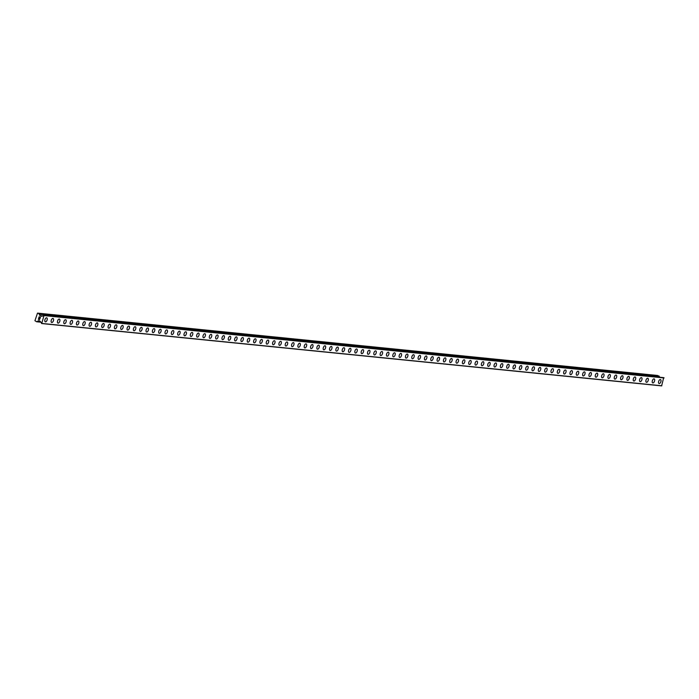 <?xml version="1.0" encoding="UTF-8"?>
<svg xmlns="http://www.w3.org/2000/svg" width="699" height="699" viewBox="0 0 699 699"><rect width="100%" height="100%" fill="white"/><g stroke="black" fill="none" stroke-linecap="round" stroke-linejoin="round"><path stroke-width="1.05" d="M660.485 379.54A2.123 1.092 -70.4 0 1 660.835 381.785A2.123 1.092 -70.4 0 1 659.192 383.576A2.123 1.092 -70.4 0 1 659.052 383.541A2.123 1.092 -70.4 0 1 658.703 381.305A2.123 1.092 -70.4 0 1 660.345 379.513A2.123 1.092 -70.4 0 1 660.485 379.54A2.123 1.092 -70.4 0 1 660.835 381.776A2.123 1.092 -70.4 0 1 659.183 383.576A2.123 1.092 -70.4 0 1 659.052 383.55M654.15 378.902A2.123 1.092 -70.4 0 1 654.509 381.147A2.123 1.092 -70.4 0 1 652.857 382.938A2.123 1.092 -70.4 0 1 652.726 382.912A2.123 1.092 -70.4 0 1 652.377 380.667A2.123 1.092 -70.4 0 1 654.019 378.875A2.123 1.092 -70.4 0 1 654.159 378.902A2.123 1.092 -70.4 0 1 654.509 381.147A2.123 1.092 -70.4 0 1 652.866 382.938A2.123 1.092 -70.4 0 1 652.726 382.912M647.824 378.264A2.123 1.092 -70.4 0 1 648.183 380.509A2.123 1.092 -70.4 0 1 646.531 382.301A2.123 1.092 -70.4 0 1 646.4 382.274A2.123 1.092 -70.4 0 1 646.042 380.029A2.123 1.092 -70.4 0 1 647.693 378.238A2.123 1.092 -70.4 0 1 647.824 378.264A2.123 1.092 -70.4 0 1 648.183 380.509A2.123 1.092 -70.4 0 1 646.531 382.301A2.123 1.092 -70.4 0 1 646.4 382.274M641.499 377.626A2.123 1.092 -70.4 0 1 641.857 379.872A2.123 1.092 -70.4 0 1 640.205 381.671A2.123 1.092 -70.4 0 1 640.074 381.637A2.123 1.092 -70.4 0 1 639.716 379.391A2.123 1.092 -70.4 0 1 641.367 377.6A2.123 1.092 -70.4 0 1 641.499 377.626A2.123 1.092 -70.4 0 1 641.857 379.872A2.123 1.092 -70.4 0 1 640.205 381.663A2.123 1.092 -70.4 0 1 640.074 381.637M635.173 376.997A2.123 1.092 -70.4 0 1 635.531 379.234A2.123 1.092 -70.4 0 1 633.879 381.034A2.123 1.092 -70.4 0 1 633.748 380.999A2.123 1.092 -70.4 0 1 633.39 378.762A2.123 1.092 -70.4 0 1 635.041 376.962A2.123 1.092 -70.4 0 1 635.173 376.997A2.123 1.092 -70.4 0 1 635.531 379.234A2.123 1.092 -70.4 0 1 633.879 381.034A2.123 1.092 -70.4 0 1 633.748 380.999M628.847 376.359A2.123 1.092 -70.4 0 1 629.205 378.605A2.123 1.092 -70.4 0 1 627.553 380.396A2.123 1.092 -70.4 0 1 627.422 380.361A2.123 1.092 -70.4 0 1 627.064 378.124A2.123 1.092 -70.4 0 1 628.716 376.324A2.123 1.092 -70.4 0 1 628.847 376.359A2.123 1.092 -70.4 0 1 629.196 378.596A2.123 1.092 -70.4 0 1 627.553 380.396A2.123 1.092 -70.4 0 1 627.414 380.361M622.521 375.721A2.123 1.092 -70.4 0 1 622.879 377.967A2.123 1.092 -70.4 0 1 621.228 379.758A2.123 1.092 -70.4 0 1 621.088 379.732A2.123 1.092 -70.4 0 1 620.738 377.486A2.123 1.092 -70.4 0 1 622.39 375.695A2.123 1.092 -70.4 0 1 622.521 375.721A2.123 1.092 -70.4 0 1 622.87 377.967A2.123 1.092 -70.4 0 1 621.228 379.758A2.123 1.092 -70.4 0 1 621.096 379.732M616.186 375.083A2.123 1.092 -70.4 0 1 616.544 377.329A2.123 1.092 -70.4 0 1 614.893 379.12A2.123 1.092 -70.4 0 1 614.762 379.094A2.123 1.092 -70.4 0 1 614.412 376.848A2.123 1.092 -70.4 0 1 616.055 375.057A2.123 1.092 -70.4 0 1 616.195 375.083A2.123 1.092 -70.4 0 1 616.544 377.329A2.123 1.092 -70.4 0 1 614.902 379.12A2.123 1.092 -70.4 0 1 614.762 379.094M609.869 374.446A2.123 1.092 -70.4 0 1 610.218 376.691A2.123 1.092 -70.4 0 1 608.576 378.482A2.123 1.092 -70.4 0 1 608.436 378.456A2.123 1.092 -70.4 0 1 608.086 376.211A2.123 1.092 -70.4 0 1 609.729 374.419A2.123 1.092 -70.4 0 1 609.869 374.446A2.123 1.092 -70.4 0 1 610.218 376.691A2.123 1.092 -70.4 0 1 608.567 378.482A2.123 1.092 -70.4 0 1 608.436 378.456M603.534 373.816A2.123 1.092 -70.4 0 1 603.892 376.053A2.123 1.092 -70.4 0 1 602.241 377.853A2.123 1.092 -70.4 0 1 602.11 377.818A2.123 1.092 -70.4 0 1 601.752 375.581A2.123 1.092 -70.4 0 1 603.403 373.782A2.123 1.092 -70.4 0 1 603.534 373.816A2.123 1.092 -70.4 0 1 603.892 376.053A2.123 1.092 -70.4 0 1 602.241 377.853A2.123 1.092 -70.4 0 1 602.11 377.818M597.208 373.179A2.123 1.092 -70.4 0 1 597.566 375.415A2.123 1.092 -70.4 0 1 595.915 377.215A2.123 1.092 -70.4 0 1 595.784 377.18A2.123 1.092 -70.4 0 1 595.426 374.944A2.123 1.092 -70.4 0 1 597.077 373.144A2.123 1.092 -70.4 0 1 597.208 373.179A2.123 1.092 -70.4 0 1 597.566 375.415A2.123 1.092 -70.4 0 1 595.915 377.215A2.123 1.092 -70.4 0 1 595.784 377.18M590.882 372.541A2.123 1.092 -70.4 0 1 591.24 374.786A2.123 1.092 -70.4 0 1 589.589 376.578A2.123 1.092 -70.4 0 1 589.458 376.543A2.123 1.092 -70.4 0 1 589.1 374.306A2.123 1.092 -70.4 0 1 590.751 372.515A2.123 1.092 -70.4 0 1 590.882 372.541A2.123 1.092 -70.4 0 1 591.24 374.786A2.123 1.092 -70.4 0 1 589.589 376.578A2.123 1.092 -70.4 0 1 589.458 376.551M584.556 371.903A2.123 1.092 -70.4 0 1 584.914 374.148A2.123 1.092 -70.4 0 1 583.263 375.94A2.123 1.092 -70.4 0 1 583.123 375.913A2.123 1.092 -70.4 0 1 582.774 373.668A2.123 1.092 -70.4 0 1 584.425 371.877A2.123 1.092 -70.4 0 1 584.556 371.903A2.123 1.092 -70.4 0 1 584.906 374.148A2.123 1.092 -70.4 0 1 583.263 375.94A2.123 1.092 -70.4 0 1 583.132 375.913M578.23 371.265A2.123 1.092 -70.4 0 1 578.589 373.511A2.123 1.092 -70.4 0 1 576.937 375.302A2.123 1.092 -70.4 0 1 576.797 375.276A2.123 1.092 -70.4 0 1 576.448 373.03A2.123 1.092 -70.4 0 1 578.099 371.239A2.123 1.092 -70.4 0 1 578.23 371.265A2.123 1.092 -70.4 0 1 578.58 373.511A2.123 1.092 -70.4 0 1 576.937 375.302A2.123 1.092 -70.4 0 1 576.806 375.276M571.904 370.636A2.123 1.092 -70.4 0 1 572.254 372.873A2.123 1.092 -70.4 0 1 570.611 374.673A2.123 1.092 -70.4 0 1 570.471 374.638A2.123 1.092 -70.4 0 1 570.122 372.401A2.123 1.092 -70.4 0 1 571.765 370.601A2.123 1.092 -70.4 0 1 571.904 370.636A2.123 1.092 -70.4 0 1 572.254 372.873A2.123 1.092 -70.4 0 1 570.611 374.664A2.123 1.092 -70.4 0 1 570.471 374.638M565.578 369.998A2.123 1.092 -70.4 0 1 565.928 372.235A2.123 1.092 -70.4 0 1 564.285 374.035A2.123 1.092 -70.4 0 1 564.145 374A2.123 1.092 -70.4 0 1 563.796 371.763A2.123 1.092 -70.4 0 1 565.439 369.963A2.123 1.092 -70.4 0 1 565.578 369.998A2.123 1.092 -70.4 0 1 565.928 372.235A2.123 1.092 -70.4 0 1 564.276 374.035A2.123 1.092 -70.4 0 1 564.145 374M557.951 373.397A2.123 1.092 -70.4 0 1 557.819 373.362A2.123 1.092 -70.4 0 1 557.461 371.125A2.123 1.092 -70.4 0 1 559.113 369.325A2.123 1.092 -70.4 0 1 559.244 369.36A2.123 1.092 -70.4 0 1 559.602 371.597A2.123 1.092 -70.4 0 1 557.951 373.397M559.244 369.36A2.123 1.092 -70.4 0 1 559.602 371.606A2.123 1.092 -70.4 0 1 557.959 373.397A2.123 1.092 -70.4 0 1 557.819 373.371M552.918 368.723A2.123 1.092 -70.4 0 1 553.276 370.968A2.123 1.092 -70.4 0 1 551.625 372.759A2.123 1.092 -70.4 0 1 551.494 372.733A2.123 1.092 -70.4 0 1 551.135 370.487A2.123 1.092 -70.4 0 1 552.787 368.696A2.123 1.092 -70.4 0 1 552.918 368.723A2.123 1.092 -70.4 0 1 553.276 370.968A2.123 1.092 -70.4 0 1 551.625 372.759A2.123 1.092 -70.4 0 1 551.494 372.733M546.592 368.085A2.123 1.092 -70.4 0 1 546.95 370.33A2.123 1.092 -70.4 0 1 545.299 372.121A2.123 1.092 -70.4 0 1 545.168 372.095A2.123 1.092 -70.4 0 1 544.809 369.85A2.123 1.092 -70.4 0 1 546.461 368.058A2.123 1.092 -70.4 0 1 546.592 368.085A2.123 1.092 -70.4 0 1 546.95 370.33A2.123 1.092 -70.4 0 1 545.299 372.121A2.123 1.092 -70.4 0 1 545.168 372.095M540.266 367.447A2.123 1.092 -70.4 0 1 540.624 369.692A2.123 1.092 -70.4 0 1 538.973 371.484A2.123 1.092 -70.4 0 1 538.833 371.457A2.123 1.092 -70.4 0 1 538.483 369.212A2.123 1.092 -70.4 0 1 540.135 367.421A2.123 1.092 -70.4 0 1 540.266 367.447A2.123 1.092 -70.4 0 1 540.615 369.692A2.123 1.092 -70.4 0 1 538.973 371.484A2.123 1.092 -70.4 0 1 538.842 371.457M533.94 366.818A2.123 1.092 -70.4 0 1 534.298 369.055A2.123 1.092 -70.4 0 1 532.647 370.854A2.123 1.092 -70.4 0 1 532.507 370.82A2.123 1.092 -70.4 0 1 532.157 368.583A2.123 1.092 -70.4 0 1 533.809 366.783A2.123 1.092 -70.4 0 1 533.94 366.818A2.123 1.092 -70.4 0 1 534.289 369.055A2.123 1.092 -70.4 0 1 532.647 370.854A2.123 1.092 -70.4 0 1 532.516 370.82M527.614 366.18A2.123 1.092 -70.4 0 1 527.963 368.417A2.123 1.092 -70.4 0 1 526.321 370.217A2.123 1.092 -70.4 0 1 526.181 370.182A2.123 1.092 -70.4 0 1 525.831 367.945A2.123 1.092 -70.4 0 1 527.474 366.145A2.123 1.092 -70.4 0 1 527.614 366.18A2.123 1.092 -70.4 0 1 527.963 368.417A2.123 1.092 -70.4 0 1 526.321 370.217A2.123 1.092 -70.4 0 1 526.181 370.182M519.986 369.579A2.123 1.092 -70.4 0 1 519.855 369.553A2.123 1.092 -70.4 0 1 519.506 367.307A2.123 1.092 -70.4 0 1 521.148 365.516A2.123 1.092 -70.4 0 1 521.288 365.542A2.123 1.092 -70.4 0 1 521.637 367.788A2.123 1.092 -70.4 0 1 519.986 369.579M521.288 365.542A2.123 1.092 -70.4 0 1 521.637 367.788A2.123 1.092 -70.4 0 1 519.995 369.579A2.123 1.092 -70.4 0 1 519.855 369.553M514.953 364.904A2.123 1.092 -70.4 0 1 515.312 367.15A2.123 1.092 -70.4 0 1 513.669 368.941A2.123 1.092 -70.4 0 1 513.529 368.915A2.123 1.092 -70.4 0 1 513.171 366.669A2.123 1.092 -70.4 0 1 514.822 364.878A2.123 1.092 -70.4 0 1 514.953 364.904A2.123 1.092 -70.4 0 1 515.312 367.15A2.123 1.092 -70.4 0 1 513.66 368.941A2.123 1.092 -70.4 0 1 513.529 368.915M508.627 364.266A2.123 1.092 -70.4 0 1 508.986 366.512A2.123 1.092 -70.4 0 1 507.334 368.303A2.123 1.092 -70.4 0 1 507.203 368.277A2.123 1.092 -70.4 0 1 506.845 366.031A2.123 1.092 -70.4 0 1 508.496 364.24A2.123 1.092 -70.4 0 1 508.627 364.266A2.123 1.092 -70.4 0 1 508.986 366.512A2.123 1.092 -70.4 0 1 507.334 368.303A2.123 1.092 -70.4 0 1 507.203 368.277M502.301 363.629A2.123 1.092 -70.4 0 1 502.66 365.874A2.123 1.092 -70.4 0 1 501.008 367.674A2.123 1.092 -70.4 0 1 500.877 367.639A2.123 1.092 -70.4 0 1 500.519 365.402A2.123 1.092 -70.4 0 1 502.17 363.602A2.123 1.092 -70.4 0 1 502.301 363.637A2.123 1.092 -70.4 0 1 502.66 365.874A2.123 1.092 -70.4 0 1 501.008 367.674A2.123 1.092 -70.4 0 1 500.877 367.639M495.975 362.999A2.123 1.092 -70.4 0 1 496.334 365.236A2.123 1.092 -70.4 0 1 494.682 367.036A2.123 1.092 -70.4 0 1 494.543 367.001A2.123 1.092 -70.4 0 1 494.193 364.764A2.123 1.092 -70.4 0 1 495.844 362.964A2.123 1.092 -70.4 0 1 495.975 362.999A2.123 1.092 -70.4 0 1 496.325 365.236A2.123 1.092 -70.4 0 1 494.682 367.036A2.123 1.092 -70.4 0 1 494.551 367.001M489.649 362.362A2.123 1.092 -70.4 0 1 490.008 364.607A2.123 1.092 -70.4 0 1 488.356 366.398A2.123 1.092 -70.4 0 1 488.217 366.363A2.123 1.092 -70.4 0 1 487.867 364.127A2.123 1.092 -70.4 0 1 489.518 362.327A2.123 1.092 -70.4 0 1 489.649 362.362A2.123 1.092 -70.4 0 1 489.999 364.598A2.123 1.092 -70.4 0 1 488.356 366.398A2.123 1.092 -70.4 0 1 488.225 366.372M483.324 361.724A2.123 1.092 -70.4 0 1 483.673 363.969A2.123 1.092 -70.4 0 1 482.03 365.76A2.123 1.092 -70.4 0 1 481.891 365.734A2.123 1.092 -70.4 0 1 481.541 363.489A2.123 1.092 -70.4 0 1 483.184 361.698A2.123 1.092 -70.4 0 1 483.324 361.724A2.123 1.092 -70.4 0 1 483.673 363.969A2.123 1.092 -70.4 0 1 482.03 365.76A2.123 1.092 -70.4 0 1 481.891 365.734M476.998 361.086A2.123 1.092 -70.4 0 1 477.347 363.331A2.123 1.092 -70.4 0 1 475.704 365.123A2.123 1.092 -70.4 0 1 475.565 365.096A2.123 1.092 -70.4 0 1 475.215 362.851A2.123 1.092 -70.4 0 1 476.858 361.06A2.123 1.092 -70.4 0 1 476.998 361.086A2.123 1.092 -70.4 0 1 477.347 363.331A2.123 1.092 -70.4 0 1 475.696 365.123A2.123 1.092 -70.4 0 1 475.565 365.096M470.663 360.448A2.123 1.092 -70.4 0 1 471.021 362.694A2.123 1.092 -70.4 0 1 469.379 364.494A2.123 1.092 -70.4 0 1 469.239 364.459A2.123 1.092 -70.4 0 1 468.889 362.213A2.123 1.092 -70.4 0 1 470.532 360.422A2.123 1.092 -70.4 0 1 470.663 360.448A2.123 1.092 -70.4 0 1 471.021 362.694A2.123 1.092 -70.4 0 1 469.37 364.485A2.123 1.092 -70.4 0 1 469.239 364.459M464.337 359.819A2.123 1.092 -70.4 0 1 464.695 362.056A2.123 1.092 -70.4 0 1 463.044 363.856A2.123 1.092 -70.4 0 1 462.913 363.821A2.123 1.092 -70.4 0 1 462.555 361.584A2.123 1.092 -70.4 0 1 464.206 359.784A2.123 1.092 -70.4 0 1 464.337 359.819A2.123 1.092 -70.4 0 1 464.695 362.056A2.123 1.092 -70.4 0 1 463.044 363.856A2.123 1.092 -70.4 0 1 462.913 363.821M458.011 359.181A2.123 1.092 -70.4 0 1 458.369 361.418A2.123 1.092 -70.4 0 1 456.718 363.218A2.123 1.092 -70.4 0 1 456.587 363.183A2.123 1.092 -70.4 0 1 456.229 360.946A2.123 1.092 -70.4 0 1 457.88 359.146A2.123 1.092 -70.4 0 1 458.011 359.181A2.123 1.092 -70.4 0 1 458.369 361.418A2.123 1.092 -70.4 0 1 456.718 363.218A2.123 1.092 -70.4 0 1 456.587 363.183M451.685 358.543A2.123 1.092 -70.4 0 1 452.043 360.789A2.123 1.092 -70.4 0 1 450.392 362.58A2.123 1.092 -70.4 0 1 450.252 362.554A2.123 1.092 -70.4 0 1 449.903 360.308A2.123 1.092 -70.4 0 1 451.554 358.517A2.123 1.092 -70.4 0 1 451.685 358.543A2.123 1.092 -70.4 0 1 452.035 360.789A2.123 1.092 -70.4 0 1 450.392 362.58A2.123 1.092 -70.4 0 1 450.261 362.554M445.359 357.905A2.123 1.092 -70.4 0 1 445.717 360.151A2.123 1.092 -70.4 0 1 444.066 361.942A2.123 1.092 -70.4 0 1 443.935 361.916A2.123 1.092 -70.4 0 1 443.577 359.67A2.123 1.092 -70.4 0 1 445.228 357.879A2.123 1.092 -70.4 0 1 445.359 357.905A2.123 1.092 -70.4 0 1 445.709 360.151A2.123 1.092 -70.4 0 1 444.066 361.942A2.123 1.092 -70.4 0 1 443.926 361.916M439.033 357.268A2.123 1.092 -70.4 0 1 439.383 359.513A2.123 1.092 -70.4 0 1 437.74 361.304A2.123 1.092 -70.4 0 1 437.6 361.278A2.123 1.092 -70.4 0 1 437.251 359.033A2.123 1.092 -70.4 0 1 438.893 357.241A2.123 1.092 -70.4 0 1 439.033 357.268A2.123 1.092 -70.4 0 1 439.383 359.513A2.123 1.092 -70.4 0 1 437.74 361.304A2.123 1.092 -70.4 0 1 437.6 361.278M432.698 356.63A2.123 1.092 -70.4 0 1 433.057 358.875A2.123 1.092 -70.4 0 1 431.405 360.675A2.123 1.092 -70.4 0 1 431.274 360.64A2.123 1.092 -70.4 0 1 430.925 358.404A2.123 1.092 -70.4 0 1 432.567 356.604A2.123 1.092 -70.4 0 1 432.707 356.639A2.123 1.092 -70.4 0 1 433.057 358.875A2.123 1.092 -70.4 0 1 431.414 360.675A2.123 1.092 -70.4 0 1 431.274 360.64M426.373 356.001A2.123 1.092 -70.4 0 1 426.731 358.238A2.123 1.092 -70.4 0 1 425.088 360.037A2.123 1.092 -70.4 0 1 424.948 360.002A2.123 1.092 -70.4 0 1 424.599 357.766A2.123 1.092 -70.4 0 1 426.241 355.966A2.123 1.092 -70.4 0 1 426.373 356.001A2.123 1.092 -70.4 0 1 426.731 358.238A2.123 1.092 -70.4 0 1 425.079 360.037A2.123 1.092 -70.4 0 1 424.948 360.002M420.047 355.363A2.123 1.092 -70.4 0 1 420.405 357.608A2.123 1.092 -70.4 0 1 418.753 359.4A2.123 1.092 -70.4 0 1 418.622 359.365A2.123 1.092 -70.4 0 1 418.264 357.128A2.123 1.092 -70.4 0 1 419.916 355.337A2.123 1.092 -70.4 0 1 420.047 355.363A2.123 1.092 -70.4 0 1 420.405 357.6A2.123 1.092 -70.4 0 1 418.753 359.4A2.123 1.092 -70.4 0 1 418.622 359.373M413.721 354.725A2.123 1.092 -70.4 0 1 414.079 356.971A2.123 1.092 -70.4 0 1 412.427 358.762A2.123 1.092 -70.4 0 1 412.296 358.736A2.123 1.092 -70.4 0 1 411.938 356.49A2.123 1.092 -70.4 0 1 413.59 354.699A2.123 1.092 -70.4 0 1 413.721 354.725A2.123 1.092 -70.4 0 1 414.079 356.971A2.123 1.092 -70.4 0 1 412.427 358.762A2.123 1.092 -70.4 0 1 412.296 358.736M407.395 354.087A2.123 1.092 -70.4 0 1 407.753 356.333A2.123 1.092 -70.4 0 1 406.102 358.124A2.123 1.092 -70.4 0 1 405.97 358.098A2.123 1.092 -70.4 0 1 405.612 355.852A2.123 1.092 -70.4 0 1 407.264 354.061A2.123 1.092 -70.4 0 1 407.395 354.087A2.123 1.092 -70.4 0 1 407.744 356.333A2.123 1.092 -70.4 0 1 406.102 358.124A2.123 1.092 -70.4 0 1 405.962 358.098M401.069 353.449A2.123 1.092 -70.4 0 1 401.418 355.695A2.123 1.092 -70.4 0 1 399.776 357.486A2.123 1.092 -70.4 0 1 399.636 357.46A2.123 1.092 -70.4 0 1 399.286 355.214A2.123 1.092 -70.4 0 1 400.938 353.423A2.123 1.092 -70.4 0 1 401.069 353.458A2.123 1.092 -70.4 0 1 401.427 355.695A2.123 1.092 -70.4 0 1 399.776 357.495A2.123 1.092 -70.4 0 1 399.645 357.46M394.734 352.82A2.123 1.092 -70.4 0 1 395.092 355.057A2.123 1.092 -70.4 0 1 393.45 356.857A2.123 1.092 -70.4 0 1 393.31 356.822A2.123 1.092 -70.4 0 1 392.96 354.585A2.123 1.092 -70.4 0 1 394.603 352.785A2.123 1.092 -70.4 0 1 394.743 352.82A2.123 1.092 -70.4 0 1 395.092 355.057A2.123 1.092 -70.4 0 1 393.45 356.857A2.123 1.092 -70.4 0 1 393.31 356.822M388.417 352.182A2.123 1.092 -70.4 0 1 388.766 354.428A2.123 1.092 -70.4 0 1 387.124 356.219A2.123 1.092 -70.4 0 1 386.984 356.184A2.123 1.092 -70.4 0 1 386.634 353.947A2.123 1.092 -70.4 0 1 388.277 352.147A2.123 1.092 -70.4 0 1 388.417 352.182A2.123 1.092 -70.4 0 1 388.766 354.419A2.123 1.092 -70.4 0 1 387.115 356.219A2.123 1.092 -70.4 0 1 386.984 356.184M382.082 351.545A2.123 1.092 -70.4 0 1 382.44 353.79A2.123 1.092 -70.4 0 1 380.798 355.581A2.123 1.092 -70.4 0 1 380.658 355.555A2.123 1.092 -70.4 0 1 380.308 353.31A2.123 1.092 -70.4 0 1 381.951 351.518A2.123 1.092 -70.4 0 1 382.082 351.545A2.123 1.092 -70.4 0 1 382.44 353.79A2.123 1.092 -70.4 0 1 380.789 355.581A2.123 1.092 -70.4 0 1 380.658 355.555M375.756 350.907A2.123 1.092 -70.4 0 1 376.114 353.152A2.123 1.092 -70.4 0 1 374.463 354.943A2.123 1.092 -70.4 0 1 374.332 354.917A2.123 1.092 -70.4 0 1 373.974 352.672A2.123 1.092 -70.4 0 1 375.625 350.881A2.123 1.092 -70.4 0 1 375.756 350.907A2.123 1.092 -70.4 0 1 376.114 353.152A2.123 1.092 -70.4 0 1 374.463 354.943A2.123 1.092 -70.4 0 1 374.332 354.917M369.43 350.269A2.123 1.092 -70.4 0 1 369.788 352.514A2.123 1.092 -70.4 0 1 368.137 354.306A2.123 1.092 -70.4 0 1 368.006 354.279A2.123 1.092 -70.4 0 1 367.648 352.034A2.123 1.092 -70.4 0 1 369.299 350.243A2.123 1.092 -70.4 0 1 369.43 350.269A2.123 1.092 -70.4 0 1 369.788 352.514A2.123 1.092 -70.4 0 1 368.137 354.306A2.123 1.092 -70.4 0 1 368.006 354.279M363.104 349.64A2.123 1.092 -70.4 0 1 363.463 351.877A2.123 1.092 -70.4 0 1 361.811 353.677A2.123 1.092 -70.4 0 1 361.671 353.642A2.123 1.092 -70.4 0 1 361.322 351.405A2.123 1.092 -70.4 0 1 362.973 349.605A2.123 1.092 -70.4 0 1 363.104 349.64A2.123 1.092 -70.4 0 1 363.454 351.877A2.123 1.092 -70.4 0 1 361.811 353.677A2.123 1.092 -70.4 0 1 361.68 353.642M356.778 349.002A2.123 1.092 -70.4 0 1 357.137 351.239A2.123 1.092 -70.4 0 1 355.485 353.039A2.123 1.092 -70.4 0 1 355.345 353.004A2.123 1.092 -70.4 0 1 354.996 350.767A2.123 1.092 -70.4 0 1 356.647 348.967A2.123 1.092 -70.4 0 1 356.778 349.002A2.123 1.092 -70.4 0 1 357.128 351.239A2.123 1.092 -70.4 0 1 355.485 353.039A2.123 1.092 -70.4 0 1 355.354 353.004M350.452 348.364A2.123 1.092 -70.4 0 1 350.802 350.61A2.123 1.092 -70.4 0 1 349.159 352.401A2.123 1.092 -70.4 0 1 349.019 352.366A2.123 1.092 -70.4 0 1 348.67 350.129A2.123 1.092 -70.4 0 1 350.313 348.338A2.123 1.092 -70.4 0 1 350.452 348.364A2.123 1.092 -70.4 0 1 350.802 350.61A2.123 1.092 -70.4 0 1 349.159 352.401A2.123 1.092 -70.4 0 1 349.019 352.375M344.126 347.726A2.123 1.092 -70.4 0 1 344.476 349.972A2.123 1.092 -70.4 0 1 342.833 351.763A2.123 1.092 -70.4 0 1 342.693 351.737A2.123 1.092 -70.4 0 1 342.344 349.491A2.123 1.092 -70.4 0 1 343.987 347.7A2.123 1.092 -70.4 0 1 344.126 347.726A2.123 1.092 -70.4 0 1 344.476 349.972A2.123 1.092 -70.4 0 1 342.825 351.763A2.123 1.092 -70.4 0 1 342.693 351.737M336.499 351.125A2.123 1.092 -70.4 0 1 336.368 351.099A2.123 1.092 -70.4 0 1 336.018 348.853A2.123 1.092 -70.4 0 1 337.661 347.062A2.123 1.092 -70.4 0 1 337.8 347.088A2.123 1.092 -70.4 0 1 338.15 349.334A2.123 1.092 -70.4 0 1 336.499 351.125M337.8 347.088A2.123 1.092 -70.4 0 1 338.15 349.334A2.123 1.092 -70.4 0 1 336.507 351.125A2.123 1.092 -70.4 0 1 336.368 351.099M331.466 346.459A2.123 1.092 -70.4 0 1 331.824 348.696A2.123 1.092 -70.4 0 1 330.173 350.496A2.123 1.092 -70.4 0 1 330.042 350.461A2.123 1.092 -70.4 0 1 329.683 348.224A2.123 1.092 -70.4 0 1 331.335 346.424A2.123 1.092 -70.4 0 1 331.466 346.459A2.123 1.092 -70.4 0 1 331.824 348.696A2.123 1.092 -70.4 0 1 330.173 350.487A2.123 1.092 -70.4 0 1 330.042 350.461M325.14 345.822A2.123 1.092 -70.4 0 1 325.498 348.058A2.123 1.092 -70.4 0 1 323.847 349.858A2.123 1.092 -70.4 0 1 323.716 349.823A2.123 1.092 -70.4 0 1 323.357 347.586A2.123 1.092 -70.4 0 1 325.009 345.787A2.123 1.092 -70.4 0 1 325.14 345.822A2.123 1.092 -70.4 0 1 325.498 348.058A2.123 1.092 -70.4 0 1 323.847 349.858A2.123 1.092 -70.4 0 1 323.716 349.823M318.814 345.184A2.123 1.092 -70.4 0 1 319.172 347.429A2.123 1.092 -70.4 0 1 317.521 349.22A2.123 1.092 -70.4 0 1 317.381 349.185A2.123 1.092 -70.4 0 1 317.031 346.949A2.123 1.092 -70.4 0 1 318.683 345.149A2.123 1.092 -70.4 0 1 318.814 345.184A2.123 1.092 -70.4 0 1 319.163 347.42A2.123 1.092 -70.4 0 1 317.521 349.22A2.123 1.092 -70.4 0 1 317.39 349.194M312.488 344.546A2.123 1.092 -70.4 0 1 312.846 346.791A2.123 1.092 -70.4 0 1 311.195 348.583A2.123 1.092 -70.4 0 1 311.055 348.556A2.123 1.092 -70.4 0 1 310.706 346.311A2.123 1.092 -70.4 0 1 312.357 344.52A2.123 1.092 -70.4 0 1 312.488 344.546A2.123 1.092 -70.4 0 1 312.837 346.791A2.123 1.092 -70.4 0 1 311.195 348.583A2.123 1.092 -70.4 0 1 311.064 348.556M306.162 343.908A2.123 1.092 -70.4 0 1 306.512 346.154A2.123 1.092 -70.4 0 1 304.869 347.945A2.123 1.092 -70.4 0 1 304.729 347.919A2.123 1.092 -70.4 0 1 304.38 345.673A2.123 1.092 -70.4 0 1 306.022 343.882A2.123 1.092 -70.4 0 1 306.162 343.908A2.123 1.092 -70.4 0 1 306.512 346.154A2.123 1.092 -70.4 0 1 304.869 347.945A2.123 1.092 -70.4 0 1 304.729 347.919M298.534 347.307A2.123 1.092 -70.4 0 1 298.403 347.281A2.123 1.092 -70.4 0 1 298.054 345.035A2.123 1.092 -70.4 0 1 299.696 343.244A2.123 1.092 -70.4 0 1 299.836 343.27A2.123 1.092 -70.4 0 1 300.186 345.516A2.123 1.092 -70.4 0 1 298.534 347.307M299.836 343.27A2.123 1.092 -70.4 0 1 300.186 345.516A2.123 1.092 -70.4 0 1 298.543 347.316A2.123 1.092 -70.4 0 1 298.403 347.281M293.51 342.641A2.123 1.092 -70.4 0 1 293.86 344.878A2.123 1.092 -70.4 0 1 292.217 346.678A2.123 1.092 -70.4 0 1 292.077 346.643A2.123 1.092 -70.4 0 1 291.728 344.406A2.123 1.092 -70.4 0 1 293.37 342.606A2.123 1.092 -70.4 0 1 293.51 342.641A2.123 1.092 -70.4 0 1 293.86 344.878A2.123 1.092 -70.4 0 1 292.208 346.678A2.123 1.092 -70.4 0 1 292.077 346.643M287.175 342.003A2.123 1.092 -70.4 0 1 287.534 344.24A2.123 1.092 -70.4 0 1 285.882 346.04A2.123 1.092 -70.4 0 1 285.751 346.005A2.123 1.092 -70.4 0 1 285.393 343.768A2.123 1.092 -70.4 0 1 287.044 341.968A2.123 1.092 -70.4 0 1 287.175 342.003A2.123 1.092 -70.4 0 1 287.534 344.24A2.123 1.092 -70.4 0 1 285.882 346.04A2.123 1.092 -70.4 0 1 285.751 346.005M280.849 341.365A2.123 1.092 -70.4 0 1 281.208 343.611A2.123 1.092 -70.4 0 1 279.556 345.402A2.123 1.092 -70.4 0 1 279.425 345.376A2.123 1.092 -70.4 0 1 279.067 343.13A2.123 1.092 -70.4 0 1 280.718 341.339A2.123 1.092 -70.4 0 1 280.849 341.365A2.123 1.092 -70.4 0 1 281.208 343.611A2.123 1.092 -70.4 0 1 279.556 345.402A2.123 1.092 -70.4 0 1 279.425 345.376M274.524 340.728A2.123 1.092 -70.4 0 1 274.882 342.973A2.123 1.092 -70.4 0 1 273.23 344.764A2.123 1.092 -70.4 0 1 273.091 344.738A2.123 1.092 -70.4 0 1 272.741 342.493A2.123 1.092 -70.4 0 1 274.392 340.701A2.123 1.092 -70.4 0 1 274.524 340.728A2.123 1.092 -70.4 0 1 274.873 342.973A2.123 1.092 -70.4 0 1 273.23 344.764A2.123 1.092 -70.4 0 1 273.099 344.738M268.198 340.09A2.123 1.092 -70.4 0 1 268.556 342.335A2.123 1.092 -70.4 0 1 266.904 344.126A2.123 1.092 -70.4 0 1 266.765 344.1A2.123 1.092 -70.4 0 1 266.415 341.855A2.123 1.092 -70.4 0 1 268.067 340.063A2.123 1.092 -70.4 0 1 268.198 340.09A2.123 1.092 -70.4 0 1 268.547 342.335A2.123 1.092 -70.4 0 1 266.904 344.126A2.123 1.092 -70.4 0 1 266.773 344.1M261.872 339.461A2.123 1.092 -70.4 0 1 262.221 341.697A2.123 1.092 -70.4 0 1 260.578 343.497A2.123 1.092 -70.4 0 1 260.439 343.462A2.123 1.092 -70.4 0 1 260.089 341.226A2.123 1.092 -70.4 0 1 261.732 339.426A2.123 1.092 -70.4 0 1 261.872 339.461A2.123 1.092 -70.4 0 1 262.221 341.697A2.123 1.092 -70.4 0 1 260.578 343.497A2.123 1.092 -70.4 0 1 260.439 343.462M255.546 338.823A2.123 1.092 -70.4 0 1 255.895 341.06A2.123 1.092 -70.4 0 1 254.253 342.859A2.123 1.092 -70.4 0 1 254.113 342.825A2.123 1.092 -70.4 0 1 253.763 340.588A2.123 1.092 -70.4 0 1 255.406 338.788A2.123 1.092 -70.4 0 1 255.546 338.823A2.123 1.092 -70.4 0 1 255.895 341.06A2.123 1.092 -70.4 0 1 254.244 342.859A2.123 1.092 -70.4 0 1 254.113 342.825M249.211 338.185A2.123 1.092 -70.4 0 1 249.569 340.422A2.123 1.092 -70.4 0 1 247.918 342.222A2.123 1.092 -70.4 0 1 247.787 342.187A2.123 1.092 -70.4 0 1 247.437 339.95A2.123 1.092 -70.4 0 1 249.08 338.15A2.123 1.092 -70.4 0 1 249.22 338.185A2.123 1.092 -70.4 0 1 249.569 340.43A2.123 1.092 -70.4 0 1 247.927 342.222A2.123 1.092 -70.4 0 1 247.787 342.195M242.885 337.547A2.123 1.092 -70.4 0 1 243.243 339.793A2.123 1.092 -70.4 0 1 241.592 341.584A2.123 1.092 -70.4 0 1 241.461 341.558A2.123 1.092 -70.4 0 1 241.103 339.312A2.123 1.092 -70.4 0 1 242.754 337.521A2.123 1.092 -70.4 0 1 242.885 337.547A2.123 1.092 -70.4 0 1 243.243 339.793A2.123 1.092 -70.4 0 1 241.592 341.584A2.123 1.092 -70.4 0 1 241.461 341.558M236.559 336.909A2.123 1.092 -70.4 0 1 236.917 339.155A2.123 1.092 -70.4 0 1 235.266 340.946A2.123 1.092 -70.4 0 1 235.135 340.92A2.123 1.092 -70.4 0 1 234.777 338.674A2.123 1.092 -70.4 0 1 236.428 336.883A2.123 1.092 -70.4 0 1 236.559 336.909A2.123 1.092 -70.4 0 1 236.917 339.155A2.123 1.092 -70.4 0 1 235.266 340.946A2.123 1.092 -70.4 0 1 235.135 340.92M230.233 336.271A2.123 1.092 -70.4 0 1 230.591 338.517A2.123 1.092 -70.4 0 1 228.94 340.317A2.123 1.092 -70.4 0 1 228.8 340.282A2.123 1.092 -70.4 0 1 228.451 338.036A2.123 1.092 -70.4 0 1 230.102 336.245A2.123 1.092 -70.4 0 1 230.233 336.271A2.123 1.092 -70.4 0 1 230.583 338.517A2.123 1.092 -70.4 0 1 228.94 340.308A2.123 1.092 -70.4 0 1 228.809 340.282M223.907 335.642A2.123 1.092 -70.4 0 1 224.265 337.879A2.123 1.092 -70.4 0 1 222.614 339.679A2.123 1.092 -70.4 0 1 222.483 339.644A2.123 1.092 -70.4 0 1 222.125 337.407A2.123 1.092 -70.4 0 1 223.776 335.607A2.123 1.092 -70.4 0 1 223.907 335.642A2.123 1.092 -70.4 0 1 224.257 337.879A2.123 1.092 -70.4 0 1 222.614 339.679A2.123 1.092 -70.4 0 1 222.474 339.644M217.581 335.004A2.123 1.092 -70.4 0 1 217.931 337.241A2.123 1.092 -70.4 0 1 216.288 339.041A2.123 1.092 -70.4 0 1 216.148 339.006A2.123 1.092 -70.4 0 1 215.799 336.769A2.123 1.092 -70.4 0 1 217.441 334.97A2.123 1.092 -70.4 0 1 217.581 335.004A2.123 1.092 -70.4 0 1 217.931 337.241A2.123 1.092 -70.4 0 1 216.288 339.041A2.123 1.092 -70.4 0 1 216.148 339.006M211.247 334.367A2.123 1.092 -70.4 0 1 211.605 336.612A2.123 1.092 -70.4 0 1 209.953 338.403A2.123 1.092 -70.4 0 1 209.822 338.377A2.123 1.092 -70.4 0 1 209.473 336.132A2.123 1.092 -70.4 0 1 211.115 334.34A2.123 1.092 -70.4 0 1 211.255 334.367A2.123 1.092 -70.4 0 1 211.605 336.612A2.123 1.092 -70.4 0 1 209.962 338.403A2.123 1.092 -70.4 0 1 209.822 338.377M204.929 333.729A2.123 1.092 -70.4 0 1 205.279 335.974A2.123 1.092 -70.4 0 1 203.636 337.766A2.123 1.092 -70.4 0 1 203.496 337.739A2.123 1.092 -70.4 0 1 203.147 335.494A2.123 1.092 -70.4 0 1 204.79 333.703A2.123 1.092 -70.4 0 1 204.929 333.729A2.123 1.092 -70.4 0 1 205.279 335.974A2.123 1.092 -70.4 0 1 203.627 337.766A2.123 1.092 -70.4 0 1 203.496 337.739M198.595 333.091A2.123 1.092 -70.4 0 1 198.953 335.337A2.123 1.092 -70.4 0 1 197.301 337.128A2.123 1.092 -70.4 0 1 197.17 337.101A2.123 1.092 -70.4 0 1 196.812 334.856A2.123 1.092 -70.4 0 1 198.464 333.065A2.123 1.092 -70.4 0 1 198.595 333.091A2.123 1.092 -70.4 0 1 198.953 335.337A2.123 1.092 -70.4 0 1 197.301 337.128A2.123 1.092 -70.4 0 1 197.17 337.101M192.269 332.462A2.123 1.092 -70.4 0 1 192.627 334.699A2.123 1.092 -70.4 0 1 190.976 336.499A2.123 1.092 -70.4 0 1 190.844 336.464A2.123 1.092 -70.4 0 1 190.486 334.227A2.123 1.092 -70.4 0 1 192.138 332.427A2.123 1.092 -70.4 0 1 192.269 332.462A2.123 1.092 -70.4 0 1 192.627 334.699A2.123 1.092 -70.4 0 1 190.976 336.499A2.123 1.092 -70.4 0 1 190.844 336.464M185.943 331.824A2.123 1.092 -70.4 0 1 186.301 334.061A2.123 1.092 -70.4 0 1 184.65 335.861A2.123 1.092 -70.4 0 1 184.519 335.826A2.123 1.092 -70.4 0 1 184.16 333.589A2.123 1.092 -70.4 0 1 185.812 331.789A2.123 1.092 -70.4 0 1 185.943 331.824A2.123 1.092 -70.4 0 1 186.292 334.061A2.123 1.092 -70.4 0 1 184.65 335.861A2.123 1.092 -70.4 0 1 184.519 335.826M179.617 331.186A2.123 1.092 -70.4 0 1 179.975 333.432A2.123 1.092 -70.4 0 1 178.324 335.223A2.123 1.092 -70.4 0 1 178.193 335.197A2.123 1.092 -70.4 0 1 177.834 332.951A2.123 1.092 -70.4 0 1 179.486 331.16A2.123 1.092 -70.4 0 1 179.617 331.186A2.123 1.092 -70.4 0 1 179.966 333.423A2.123 1.092 -70.4 0 1 178.324 335.223A2.123 1.092 -70.4 0 1 178.184 335.188M173.291 330.548A2.123 1.092 -70.4 0 1 173.64 332.794A2.123 1.092 -70.4 0 1 171.998 334.585A2.123 1.092 -70.4 0 1 171.858 334.559A2.123 1.092 -70.4 0 1 171.508 332.313A2.123 1.092 -70.4 0 1 173.151 330.522A2.123 1.092 -70.4 0 1 173.291 330.548A2.123 1.092 -70.4 0 1 173.64 332.794A2.123 1.092 -70.4 0 1 171.998 334.585A2.123 1.092 -70.4 0 1 171.867 334.559M166.965 329.911A2.123 1.092 -70.4 0 1 167.314 332.156A2.123 1.092 -70.4 0 1 165.672 333.947A2.123 1.092 -70.4 0 1 165.532 333.921A2.123 1.092 -70.4 0 1 165.182 331.676A2.123 1.092 -70.4 0 1 166.825 329.884A2.123 1.092 -70.4 0 1 166.965 329.911A2.123 1.092 -70.4 0 1 167.314 332.156A2.123 1.092 -70.4 0 1 165.663 333.947A2.123 1.092 -70.4 0 1 165.532 333.921M159.337 333.309A2.123 1.092 -70.4 0 1 159.206 333.283A2.123 1.092 -70.4 0 1 158.856 331.038A2.123 1.092 -70.4 0 1 160.499 329.246A2.123 1.092 -70.4 0 1 160.639 329.281A2.123 1.092 -70.4 0 1 160.988 331.518A2.123 1.092 -70.4 0 1 159.337 333.309M160.639 329.281A2.123 1.092 -70.4 0 1 160.988 331.518A2.123 1.092 -70.4 0 1 159.346 333.318A2.123 1.092 -70.4 0 1 159.206 333.283M154.304 328.644A2.123 1.092 -70.4 0 1 154.662 330.88A2.123 1.092 -70.4 0 1 153.011 332.68A2.123 1.092 -70.4 0 1 152.88 332.645A2.123 1.092 -70.4 0 1 152.522 330.409A2.123 1.092 -70.4 0 1 154.173 328.609A2.123 1.092 -70.4 0 1 154.304 328.644A2.123 1.092 -70.4 0 1 154.662 330.88A2.123 1.092 -70.4 0 1 153.011 332.68A2.123 1.092 -70.4 0 1 152.88 332.645M147.978 328.006A2.123 1.092 -70.4 0 1 148.337 330.251A2.123 1.092 -70.4 0 1 146.685 332.042A2.123 1.092 -70.4 0 1 146.554 332.008A2.123 1.092 -70.4 0 1 146.196 329.771A2.123 1.092 -70.4 0 1 147.847 327.971A2.123 1.092 -70.4 0 1 147.978 328.006A2.123 1.092 -70.4 0 1 148.337 330.243A2.123 1.092 -70.4 0 1 146.685 332.042A2.123 1.092 -70.4 0 1 146.554 332.008M141.652 327.368A2.123 1.092 -70.4 0 1 142.011 329.613A2.123 1.092 -70.4 0 1 140.359 331.405A2.123 1.092 -70.4 0 1 140.228 331.378A2.123 1.092 -70.4 0 1 139.87 329.133A2.123 1.092 -70.4 0 1 141.521 327.342A2.123 1.092 -70.4 0 1 141.652 327.368A2.123 1.092 -70.4 0 1 142.002 329.613A2.123 1.092 -70.4 0 1 140.359 331.405A2.123 1.092 -70.4 0 1 140.228 331.378M135.326 326.73A2.123 1.092 -70.4 0 1 135.685 328.976A2.123 1.092 -70.4 0 1 134.033 330.767A2.123 1.092 -70.4 0 1 133.893 330.741A2.123 1.092 -70.4 0 1 133.544 328.495A2.123 1.092 -70.4 0 1 135.195 326.704A2.123 1.092 -70.4 0 1 135.326 326.73A2.123 1.092 -70.4 0 1 135.676 328.976A2.123 1.092 -70.4 0 1 134.033 330.767A2.123 1.092 -70.4 0 1 133.902 330.741M129 326.092A2.123 1.092 -70.4 0 1 129.35 328.338A2.123 1.092 -70.4 0 1 127.707 330.129A2.123 1.092 -70.4 0 1 127.568 330.103A2.123 1.092 -70.4 0 1 127.218 327.857A2.123 1.092 -70.4 0 1 128.861 326.066A2.123 1.092 -70.4 0 1 129 326.092A2.123 1.092 -70.4 0 1 129.35 328.338A2.123 1.092 -70.4 0 1 127.707 330.129A2.123 1.092 -70.4 0 1 127.576 330.103M122.675 325.463A2.123 1.092 -70.4 0 1 123.024 327.7A2.123 1.092 -70.4 0 1 121.381 329.5A2.123 1.092 -70.4 0 1 121.242 329.465A2.123 1.092 -70.4 0 1 120.892 327.228A2.123 1.092 -70.4 0 1 122.535 325.428A2.123 1.092 -70.4 0 1 122.675 325.463A2.123 1.092 -70.4 0 1 123.024 327.7A2.123 1.092 -70.4 0 1 121.373 329.5A2.123 1.092 -70.4 0 1 121.242 329.465M115.047 328.862A2.123 1.092 -70.4 0 1 114.916 328.827A2.123 1.092 -70.4 0 1 114.566 326.59A2.123 1.092 -70.4 0 1 116.209 324.79A2.123 1.092 -70.4 0 1 116.349 324.825A2.123 1.092 -70.4 0 1 116.698 327.062A2.123 1.092 -70.4 0 1 115.047 328.862M116.349 324.825A2.123 1.092 -70.4 0 1 116.698 327.062A2.123 1.092 -70.4 0 1 115.055 328.862A2.123 1.092 -70.4 0 1 114.916 328.827M110.014 324.187A2.123 1.092 -70.4 0 1 110.372 326.433A2.123 1.092 -70.4 0 1 108.721 328.224A2.123 1.092 -70.4 0 1 108.59 328.189A2.123 1.092 -70.4 0 1 108.231 325.952A2.123 1.092 -70.4 0 1 109.883 324.161A2.123 1.092 -70.4 0 1 110.014 324.187A2.123 1.092 -70.4 0 1 110.372 326.433A2.123 1.092 -70.4 0 1 108.721 328.224A2.123 1.092 -70.4 0 1 108.59 328.198M103.688 323.55A2.123 1.092 -70.4 0 1 104.046 325.795A2.123 1.092 -70.4 0 1 102.395 327.586A2.123 1.092 -70.4 0 1 102.264 327.56A2.123 1.092 -70.4 0 1 101.905 325.315A2.123 1.092 -70.4 0 1 103.557 323.523A2.123 1.092 -70.4 0 1 103.688 323.55A2.123 1.092 -70.4 0 1 104.046 325.795A2.123 1.092 -70.4 0 1 102.395 327.586A2.123 1.092 -70.4 0 1 102.264 327.56M97.362 322.912A2.123 1.092 -70.4 0 1 97.72 325.157A2.123 1.092 -70.4 0 1 96.069 326.949A2.123 1.092 -70.4 0 1 95.938 326.922A2.123 1.092 -70.4 0 1 95.58 324.677A2.123 1.092 -70.4 0 1 97.231 322.886A2.123 1.092 -70.4 0 1 97.362 322.912A2.123 1.092 -70.4 0 1 97.711 325.157A2.123 1.092 -70.4 0 1 96.069 326.949A2.123 1.092 -70.4 0 1 95.938 326.922M91.036 322.283A2.123 1.092 -70.4 0 1 91.394 324.519A2.123 1.092 -70.4 0 1 89.743 326.319A2.123 1.092 -70.4 0 1 89.603 326.284A2.123 1.092 -70.4 0 1 89.254 324.048A2.123 1.092 -70.4 0 1 90.905 322.248A2.123 1.092 -70.4 0 1 91.036 322.283A2.123 1.092 -70.4 0 1 91.386 324.519A2.123 1.092 -70.4 0 1 89.743 326.311A2.123 1.092 -70.4 0 1 89.612 326.284M84.71 321.645A2.123 1.092 -70.4 0 1 85.06 323.882A2.123 1.092 -70.4 0 1 83.417 325.682A2.123 1.092 -70.4 0 1 83.277 325.647A2.123 1.092 -70.4 0 1 82.928 323.41A2.123 1.092 -70.4 0 1 84.57 321.61A2.123 1.092 -70.4 0 1 84.71 321.645A2.123 1.092 -70.4 0 1 85.06 323.882A2.123 1.092 -70.4 0 1 83.417 325.682A2.123 1.092 -70.4 0 1 83.286 325.647M78.384 321.007A2.123 1.092 -70.4 0 1 78.734 323.253A2.123 1.092 -70.4 0 1 77.091 325.044A2.123 1.092 -70.4 0 1 76.951 325.018A2.123 1.092 -70.4 0 1 76.602 322.772A2.123 1.092 -70.4 0 1 78.244 320.972A2.123 1.092 -70.4 0 1 78.384 321.007A2.123 1.092 -70.4 0 1 78.734 323.244A2.123 1.092 -70.4 0 1 77.082 325.044A2.123 1.092 -70.4 0 1 76.951 325.009M72.058 320.369A2.123 1.092 -70.4 0 1 72.408 322.615A2.123 1.092 -70.4 0 1 70.765 324.406A2.123 1.092 -70.4 0 1 70.625 324.38A2.123 1.092 -70.4 0 1 70.276 322.134A2.123 1.092 -70.4 0 1 71.918 320.343A2.123 1.092 -70.4 0 1 72.058 320.369A2.123 1.092 -70.4 0 1 72.408 322.615A2.123 1.092 -70.4 0 1 70.756 324.406A2.123 1.092 -70.4 0 1 70.625 324.38M65.723 319.731A2.123 1.092 -70.4 0 1 66.082 321.977A2.123 1.092 -70.4 0 1 64.43 323.768A2.123 1.092 -70.4 0 1 64.299 323.742A2.123 1.092 -70.4 0 1 63.941 321.496A2.123 1.092 -70.4 0 1 65.592 319.705A2.123 1.092 -70.4 0 1 65.723 319.731A2.123 1.092 -70.4 0 1 66.082 321.977A2.123 1.092 -70.4 0 1 64.43 323.768A2.123 1.092 -70.4 0 1 64.299 323.742M58.104 323.13A2.123 1.092 -70.4 0 1 57.973 323.104A2.123 1.092 -70.4 0 1 57.615 320.858A2.123 1.092 -70.4 0 1 59.266 319.067A2.123 1.092 -70.4 0 1 59.398 319.094A2.123 1.092 -70.4 0 1 59.756 321.339A2.123 1.092 -70.4 0 1 58.104 323.13M59.398 319.094A2.123 1.092 -70.4 0 1 59.756 321.339A2.123 1.092 -70.4 0 1 58.104 323.139A2.123 1.092 -70.4 0 1 57.973 323.104M53.072 318.464A2.123 1.092 -70.4 0 1 53.43 320.701A2.123 1.092 -70.4 0 1 51.778 322.501A2.123 1.092 -70.4 0 1 51.647 322.466A2.123 1.092 -70.4 0 1 51.289 320.229A2.123 1.092 -70.4 0 1 52.941 318.429A2.123 1.092 -70.4 0 1 53.072 318.464A2.123 1.092 -70.4 0 1 53.43 320.701A2.123 1.092 -70.4 0 1 51.778 322.501A2.123 1.092 -70.4 0 1 51.647 322.466M46.746 317.827A2.123 1.092 -70.4 0 1 47.104 320.063A2.123 1.092 -70.4 0 1 45.452 321.863A2.123 1.092 -70.4 0 1 45.313 321.828A2.123 1.092 -70.4 0 1 44.963 319.592A2.123 1.092 -70.4 0 1 46.615 317.792A2.123 1.092 -70.4 0 1 46.746 317.827A2.123 1.092 -70.4 0 1 47.095 320.063A2.123 1.092 -70.4 0 1 45.452 321.863A2.123 1.092 -70.4 0 1 45.321 321.828M40.315 317.407L39.782 317.215L40.324 317.407L40.088 318.22L40.315 317.407M39.782 317.215L39.651 317.661L39.782 317.215M39.563 317.626L39.694 317.18L39.563 317.626M39.153 316.988L38.917 317.809L39.153 316.988M39.092 316.848L38.829 317.774L39.092 316.848L40.437 317.329L40.175 318.255M39.651 318.77L39.467 319.731M39.039 319.242L38.698 318.578L39.039 319.242M38.698 318.578L38.454 319.443L38.698 318.578M38.672 318.316L38.358 319.417L38.672 318.316L39.371 319.574L39.791 319.015L39.38 319.574M36.628 321.767L38.628 320.719L40.175 321.269L41.748 323.436L43.985 315.59L41.608 316.341L40.061 315.791L38.978 313.676L37.51 313.126L34.95 320.692L36.61 321.758L40.603 322.169L36.645 321.767M43.6 315.293L663.683 377.652L43.6 315.293M659.244 376.621L657.576 375.477L37.51 313.126M659.69 377.242L659.393 376.639L39.371 314.305M661.638 385.874L41.573 323.523L661.621 385.874L663.683 377.652M41.748 323.436L661.813 385.787M43.985 315.59L664.05 377.941M36.68 321.75L40.594 322.143M37.353 321.479L40.437 321.793L37.309 321.496M41.617 323.515L661.682 385.865M43.915 315.432L663.98 377.783M43.871 315.389L663.936 377.74M40.061 315.791L42.185 316M39.983 315.712L42.281 315.948M39.389 314.332L659.454 376.682M39.17 314.253L659.236 376.604M38.978 313.676L659.043 376.027M38.926 313.624L658.991 375.975M39.327 314.288L659.393 376.639"/></g></svg>
